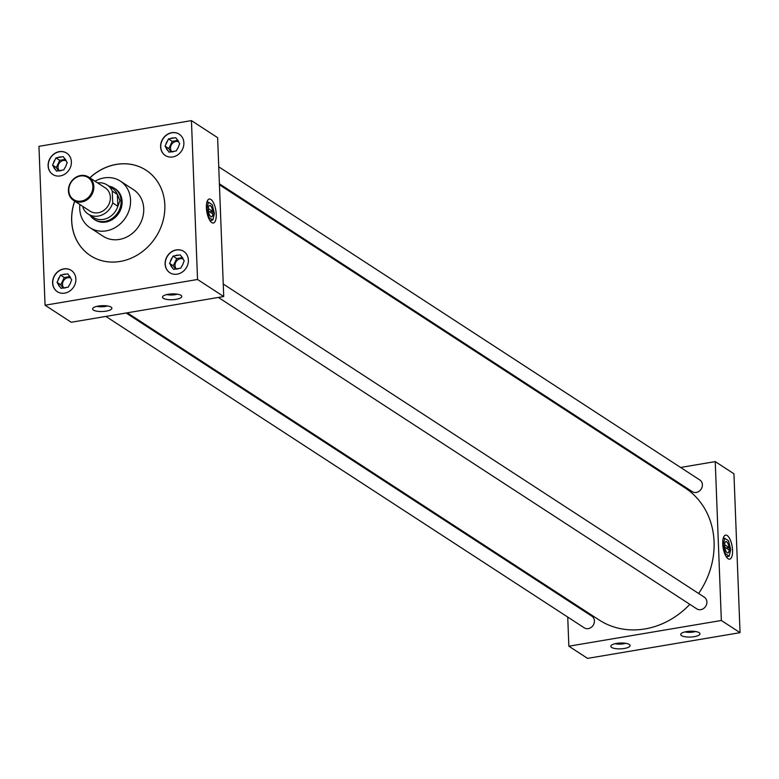 <?xml version="1.0" encoding="UTF-8"?>
<svg xmlns="http://www.w3.org/2000/svg" width="779" height="779" viewBox="0 0 779 779"><rect width="100%" height="100%" fill="white"/><g stroke="black" fill="none" stroke-linecap="round" stroke-linejoin="round"><path stroke-width="1.17" d="M206.416 207.818A12.162 4.557 80.4 0 0 213.349 222.998A12.162 4.557 80.4 0 0 216.231 214.206A12.162 4.557 80.4 0 0 209.298 199.025A12.162 4.557 80.4 0 0 206.416 207.818A12.162 4.557 80.4 0 0 213.349 222.998A12.162 4.557 80.4 0 0 216.231 214.206A12.182 4.567 80.4 0 0 209.298 199.005A12.182 4.567 80.4 0 0 206.406 207.818A12.182 4.567 80.4 0 0 213.349 223.018A12.182 4.567 80.4 0 0 216.241 214.215A12.162 4.557 80.4 0 0 209.298 199.025A12.162 4.557 80.4 0 0 206.416 207.818M210.564 221.47A12.162 4.557 80.4 0 0 210.885 220.399A12.162 4.557 80.4 0 1 210.564 221.47M722.737 543.937A12.162 4.557 80.4 0 0 729.67 559.127A12.162 4.557 80.4 0 0 732.552 550.334A12.162 4.557 80.4 0 0 725.619 535.144A12.162 4.557 80.4 0 0 722.737 543.937A12.162 4.557 80.4 0 0 729.67 559.127A12.162 4.557 80.4 0 0 732.552 550.334A12.182 4.567 80.4 0 0 725.619 535.124A12.182 4.567 80.4 0 0 722.727 543.937A12.182 4.567 80.4 0 0 729.67 559.147A12.182 4.567 80.4 0 0 732.562 550.334A12.162 4.557 80.4 0 0 725.619 535.144A12.162 4.557 80.4 0 0 722.737 543.937M726.885 557.589A12.162 4.557 80.4 0 0 727.206 556.518A12.162 4.557 80.4 0 1 726.885 557.589M615.079 643.697A7.819 2.366 177.8 0 0 623.443 643.814A7.819 2.366 177.8 0 0 625.625 643.298M616.549 643.405A9.64 2.912 177.8 0 0 610.882 645.918A9.64 2.912 177.8 0 0 614.709 648.479A9.64 2.912 177.8 0 0 624.339 648.469A9.64 2.912 177.8 0 0 629.977 645.187A9.64 2.912 177.8 0 0 616.549 643.405M684.965 631.915A7.819 2.366 177.8 0 0 693.329 632.022A7.819 2.366 177.8 0 0 695.52 631.506M686.445 631.613A9.64 2.912 177.8 0 0 680.768 634.135A9.64 2.912 177.8 0 0 684.605 636.686A9.64 2.912 177.8 0 0 694.225 636.677A9.64 2.912 177.8 0 0 699.863 633.395A9.64 2.912 177.8 0 0 686.445 631.613M96.878 306.361A7.819 2.366 177.8 0 0 105.253 306.468A7.819 2.366 177.8 0 0 107.434 305.962M98.358 306.059A9.64 2.912 177.8 0 0 92.691 308.581A9.64 2.912 177.8 0 0 96.518 311.142A9.64 2.912 177.8 0 0 106.139 311.133A9.64 2.912 177.8 0 0 111.787 307.851A9.64 2.912 177.8 0 0 98.358 306.059M166.774 294.569A7.819 2.366 177.8 0 0 175.139 294.686A7.819 2.366 177.8 0 0 177.32 294.17M168.254 294.277A9.64 2.912 177.8 0 0 162.577 296.789A9.64 2.912 177.8 0 0 166.404 299.35A9.64 2.912 177.8 0 0 176.035 299.34A9.64 2.912 177.8 0 0 181.673 296.059A9.64 2.912 177.8 0 0 168.254 294.277M183.046 258.93A6.154 5.395 -56.9 0 0 175.012 265.512A6.154 5.395 -56.9 0 0 176.444 269.037M178.537 141.72A6.154 5.395 -56.9 0 0 170.504 148.302A6.154 5.395 -56.9 0 0 171.945 151.817M70.548 277.908A6.154 5.395 -56.9 0 0 62.515 284.491A6.154 5.395 -56.9 0 0 63.946 288.016M165.109 263.993A12.737 11.159 -56.9 0 0 169.803 272.699A12.737 11.159 -56.9 0 0 182.189 272.124A12.737 11.159 -56.9 0 0 188.382 260.069A12.737 11.159 -56.9 0 0 183.688 251.364A12.737 11.159 -56.9 0 0 171.302 251.938A12.737 11.159 -56.9 0 0 165.109 263.993M183.766 251.413A12.737 11.159 -56.9 0 0 171.409 252.065A12.737 11.159 -56.9 0 0 165.255 264.091A12.737 11.159 -56.9 0 0 169.871 272.747M160.601 146.783A12.737 11.159 -56.9 0 0 165.294 155.488A12.737 11.159 -56.9 0 0 177.68 154.914A12.737 11.159 -56.9 0 0 183.883 142.859A12.737 11.159 -56.9 0 0 179.189 134.154A12.737 11.159 -56.9 0 0 166.803 134.728A12.737 11.159 -56.9 0 0 160.601 146.783M179.267 134.202A12.737 11.159 -56.9 0 0 166.91 134.855A12.737 11.159 -56.9 0 0 160.756 146.88A12.737 11.159 -56.9 0 0 165.372 155.537M52.602 282.972A12.737 11.159 -56.9 0 0 57.295 291.677A12.737 11.159 -56.9 0 0 69.682 291.103A12.737 11.159 -56.9 0 0 75.884 279.048A12.737 11.159 -56.9 0 0 71.191 270.342A12.737 11.159 -56.9 0 0 58.805 270.917A12.737 11.159 -56.9 0 0 52.602 282.972M71.269 270.391A12.737 11.159 -56.9 0 0 58.912 271.043A12.737 11.159 -56.9 0 0 52.758 283.069A12.737 11.159 -56.9 0 0 57.373 291.726M66.04 160.698A6.154 5.395 -56.9 0 0 58.006 167.281A6.154 5.395 -56.9 0 0 59.447 170.796M48.103 165.761A12.737 11.159 -56.9 0 0 52.797 174.467A12.737 11.159 -56.9 0 0 65.183 173.892A12.737 11.159 -56.9 0 0 71.386 161.837A12.737 11.159 -56.9 0 0 66.692 153.122A12.737 11.159 -56.9 0 0 54.306 153.706A12.737 11.159 -56.9 0 0 48.103 165.761M66.76 153.171A12.737 11.159 -56.9 0 0 54.413 153.823A12.737 11.159 -56.9 0 0 48.249 165.859A12.737 11.159 -56.9 0 0 52.875 174.515M105.895 316.42L584.26 627.825A6.953 6.086 -56.9 0 0 591.018 627.514A6.953 6.086 -56.9 0 0 594.406 620.931A6.953 6.086 -56.9 0 0 591.845 616.179L126.13 313.002M218.393 297.442L696.757 608.847A6.953 6.086 -56.9 0 0 703.525 608.535A6.953 6.086 -56.9 0 0 706.904 601.953A6.953 6.086 -56.9 0 0 704.343 597.201L223.242 284.014M219.396 183.815L692.258 491.637A6.953 6.086 -56.9 0 0 699.016 491.325A6.953 6.086 -56.9 0 0 702.405 484.742A6.953 6.086 -56.9 0 0 699.844 479.991L218.743 166.803M79.886 204.526A27.801 24.363 -56.9 0 0 79.731 208.675A27.801 24.363 -56.9 0 0 89.984 227.692A27.801 24.363 -56.9 0 0 117.025 226.426A27.801 24.363 -56.9 0 0 130.56 200.106A27.801 24.363 -56.9 0 0 120.317 181.088A27.801 24.363 -56.9 0 0 95.048 181.234M89.984 227.692L103.149 236.261A27.801 24.363 -56.9 0 0 130.2 235.005A27.801 24.363 -56.9 0 0 143.735 208.675A27.801 24.363 -56.9 0 0 133.482 189.667L120.317 181.088M74.648 201.118A50.966 44.666 -56.9 0 0 71.649 220.778A50.966 44.666 -56.9 0 0 90.432 255.629A50.966 44.666 -56.9 0 0 140.025 253.321A50.966 44.666 -56.9 0 0 164.836 205.052A50.966 44.666 -56.9 0 0 146.053 170.202A50.966 44.666 -56.9 0 0 89.819 177.826M74.726 201.167A50.966 44.666 -56.9 0 0 71.726 220.827A50.966 44.666 -56.9 0 0 90.471 255.658M698.636 593.481A78.786 69.039 -56.9 0 0 714.07 541.756A78.786 69.039 -56.9 0 0 685.033 487.878L219.435 184.779M94.191 219.347A18.55 16.262 -56.9 0 0 95.028 219.941A18.55 16.262 -56.9 0 0 113.072 219.094A18.55 16.262 -56.9 0 0 122.108 201.527A18.55 16.262 -56.9 0 0 115.273 188.839A18.55 16.262 -56.9 0 0 114.386 188.314M567.044 599.09L567.083 600.064M567.735 617.075L568.855 646.2L721.344 620.483L715.239 461.606L680.583 467.458M660.349 470.867L659.2 471.061M127.279 312.807L599.061 619.938A78.786 69.039 -56.9 0 0 689.834 604.348M223.729 296.536L217.623 137.669L191.439 120.618L38.95 146.335L45.055 305.212L71.24 322.263L223.729 296.536L197.535 279.486L191.439 120.618M146.092 170.221A50.966 44.666 -56.9 0 0 89.887 177.875M568.855 646.2L587.561 658.382L740.05 632.665L733.945 473.788L715.239 461.606M721.344 620.483L740.05 632.665M45.055 305.212L197.535 279.486M66.234 161.136A7.225 6.329 -56.9 0 0 64.297 158.176L63.303 156.657L61.453 156.968A7.225 6.329 -56.9 0 0 57.821 157.582L55.971 157.894L55.105 159.724A7.225 6.329 -56.9 0 0 53.42 163.308L52.553 165.129L53.547 166.648A7.225 6.329 -56.9 0 0 55.484 169.618L56.477 171.137L58.328 170.825A7.225 6.329 -56.9 0 0 61.298 170.484A7.225 6.329 -56.9 0 0 61.96 170.212L63.82 169.9L64.676 168.069A7.225 6.329 -56.9 0 0 66.371 164.486L67.228 162.655L64.297 158.176M58.328 170.825L61.96 170.212M53.547 166.648L55.484 169.618M65.241 159.393L59.71 160.328L56.292 167.563L58.425 170.825M56.292 167.563L52.553 165.129M55.105 159.724L53.42 163.308M59.71 160.328L55.971 157.894M61.453 156.968L57.821 157.582M70.743 278.356A7.225 6.329 -56.9 0 0 68.795 275.386L67.812 273.867L65.952 274.179A7.225 6.329 -56.9 0 0 62.33 274.792L60.47 275.104L59.613 276.934A7.225 6.329 -56.9 0 0 57.919 280.518L57.062 282.349L58.045 283.858A7.225 6.329 -56.9 0 0 59.993 286.828L60.986 288.347L62.836 288.035A7.225 6.329 -56.9 0 0 65.806 287.694A7.225 6.329 -56.9 0 0 66.468 287.422L68.318 287.11L69.175 285.28A7.225 6.329 -56.9 0 0 70.87 281.696L71.736 279.865L68.795 275.386M178.742 142.167A7.225 6.329 -56.9 0 0 176.794 139.198L175.811 137.679L173.951 137.99A7.225 6.329 -56.9 0 0 170.319 138.604L168.468 138.915L167.612 140.746A7.225 6.329 -56.9 0 0 165.917 144.329L165.051 146.15L166.044 147.669A7.225 6.329 -56.9 0 0 167.991 150.639L168.975 152.158L170.835 151.847A7.225 6.329 -56.9 0 0 173.795 151.506A7.225 6.329 -56.9 0 0 174.457 151.233L176.317 150.922L177.174 149.091A7.225 6.329 -56.9 0 0 178.868 145.507L179.725 143.677L176.794 139.198M183.24 259.378A7.225 6.329 -56.9 0 0 181.303 256.408L180.309 254.889L178.459 255.2A7.225 6.329 -56.9 0 0 174.827 255.814L172.977 256.125L172.11 257.956A7.225 6.329 -56.9 0 0 170.416 261.54L169.559 263.37L170.552 264.879A7.225 6.329 -56.9 0 0 172.49 267.849L173.483 269.368L175.333 269.057A7.225 6.329 -56.9 0 0 178.303 268.716A7.225 6.329 -56.9 0 0 178.966 268.443L180.816 268.132L181.682 266.301A7.225 6.329 -56.9 0 0 183.367 262.718L184.233 260.897L181.303 256.408M62.836 288.035L66.468 287.422M58.045 283.858L59.993 286.828M69.74 276.613L64.219 277.538L60.801 284.783L62.924 288.035M60.801 284.783L57.062 282.349M59.613 276.934L57.919 280.518M64.219 277.538L60.47 275.104M65.952 274.179L62.33 274.792M170.835 151.847L174.457 151.233M166.044 147.669L167.991 150.639M177.739 140.415L172.208 141.35L168.8 148.594L170.922 151.847M168.8 148.594L165.051 146.15M167.612 140.746L165.917 144.329M172.208 141.35L168.468 138.915M173.951 137.99L170.319 138.604M175.333 269.057L178.966 268.443M170.552 264.879L172.49 267.849M182.247 257.635L176.716 258.56L173.298 265.805L175.431 269.057M173.298 265.805L169.559 263.37M172.11 257.956L170.416 261.54M176.716 258.56L172.977 256.125M178.459 255.2L174.827 255.814M724.149 538.416A12.162 4.557 80.4 0 0 723.496 537.51A12.162 4.557 80.4 0 1 724.149 538.416M207.827 202.297A12.162 4.557 80.4 0 0 207.175 201.391A12.162 4.557 80.4 0 1 207.827 202.297M92.857 186.532A13.155 11.529 -56.9 0 0 80.344 176.025A13.155 11.529 -56.9 0 0 68.795 190.592A13.155 11.529 -56.9 0 0 81.308 201.089A13.155 11.529 -56.9 0 0 92.857 186.532M68.425 190.894A13.905 12.182 123.1 0 1 75.193 177.729A13.905 12.182 123.1 0 1 88.709 177.106A13.905 12.182 123.1 0 1 93.84 186.609A13.905 12.182 123.1 0 1 87.073 199.775A13.905 12.182 123.1 0 1 73.547 200.398A13.905 12.182 123.1 0 1 68.425 190.894M73.547 200.398L90.082 211.167A13.905 12.182 -56.9 0 0 103.607 210.534A13.905 12.182 -56.9 0 0 110.375 197.379A13.905 12.182 -56.9 0 0 105.253 187.866L88.709 177.106M108.953 186.142A18.511 16.223 123.1 0 1 114.299 188.255A18.511 16.223 123.1 0 1 121.125 200.914A18.511 16.223 123.1 0 1 112.108 218.451A18.511 16.223 123.1 0 1 94.093 219.288A18.511 16.223 123.1 0 1 90.004 215.257M117.405 194.361L119.956 200.563L117.872 206.377L117.366 194.429A17.362 15.22 -56.9 0 0 112.244 188.284L107.142 184.964A17.362 15.22 -56.9 0 0 97.609 182.89M83.012 206.571L83.071 207.935A17.362 15.22 -56.9 0 0 88.193 214.069A17.362 15.22 -56.9 0 0 112.721 202.939L112.264 191.098A17.362 15.22 -56.9 0 0 107.142 184.964M112.264 191.098L117.366 194.429M88.193 214.069L93.295 217.399A17.362 15.22 -56.9 0 0 117.824 206.26L112.721 202.939M211.518 216.844A5.784 2.171 80.4 0 0 212.803 213.845L208.431 211.002M208.314 209.609A5.784 2.171 80.4 0 0 211.606 216.835A5.784 2.171 80.4 0 0 212.979 212.648A5.784 2.171 80.4 0 0 209.687 205.422A5.784 2.171 80.4 0 0 208.314 209.609M208.46 202.189L206.873 208.675L209.054 217.614L212.833 220.067L214.42 213.582L212.239 204.643L208.46 202.189L206.854 202.452M209.054 217.614L208.46 217.711M212.833 220.067L209.902 220.564M209.853 211.917L212.706 211.44A5.784 2.171 80.4 0 0 209.6 205.442M212.706 211.44L208.314 208.577M727.839 552.963A5.784 2.171 80.4 0 0 729.125 549.964L724.752 547.121M724.636 545.728A5.784 2.171 80.4 0 0 727.927 552.954A5.784 2.171 80.4 0 0 729.3 548.767A5.784 2.171 80.4 0 0 726.009 541.551A5.784 2.171 80.4 0 0 724.636 545.728M724.782 538.308L723.194 544.794L725.376 553.733L729.154 556.196L730.741 549.711L728.56 540.762L724.782 538.308L723.175 538.581M725.376 553.733L724.782 553.83M729.154 556.196L726.223 556.683M726.174 548.046L729.027 547.559A5.784 2.171 80.4 0 0 725.921 541.571M729.027 547.559L724.636 544.696M114.299 188.255L116.11 189.433M94.093 219.288L95.905 220.467"/></g></svg>
